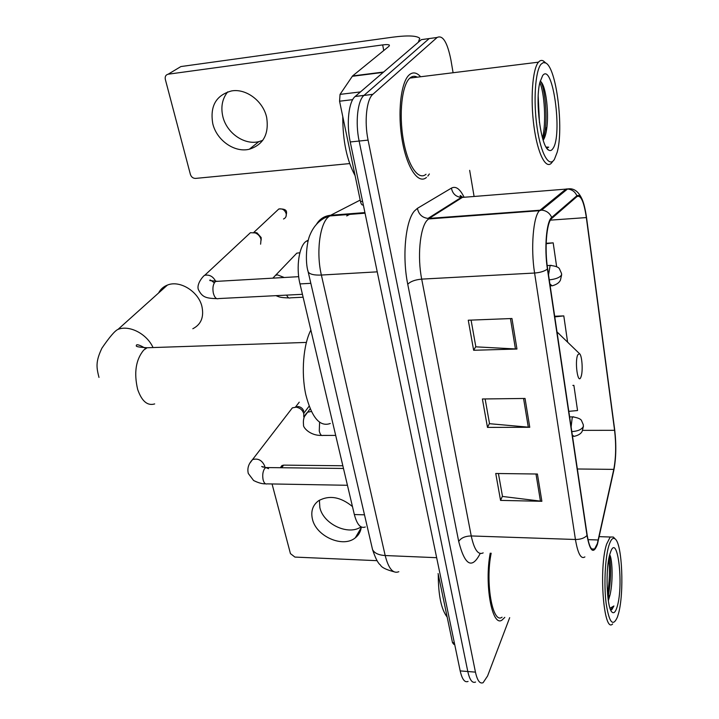 <?xml version="1.0" encoding="UTF-8"?>
<svg xmlns="http://www.w3.org/2000/svg" width="719" height="719" viewBox="0 0 719 719"><rect width="100%" height="100%" fill="white"/><g stroke="black" fill="none" stroke-linecap="round" stroke-linejoin="round"><path stroke-width="1.08" d="M365.306 526.991C360.659 528.735 357.001 524.582 354.341 514.543L299.985 283.915C295.797 267.162 299.176 245.296 306.411 241.162L308.28 240.128M433.215 38.008L421.352 39.635L355.132 96.49C348.679 101.613 346.252 123.596 350.243 141.967L460.187 670.908C462.101 679.32 464.735 682.825 468.078 681.423M453.087 72.736L450.939 60.063C447.38 42.277 442.778 34.746 437.125 37.478L372.793 94.378C366.519 99.501 364.173 121.619 368.083 140.115L475.448 672.13L467.799 671.519C469.687 679.949 472.284 683.463 475.574 682.052C472.284 683.463 469.687 679.949 467.799 671.519L359.132 141.041L467.799 671.519L460.187 670.908M372.864 94.306L363.931 95.438C357.577 100.561 355.186 122.607 359.132 141.041C355.186 122.607 357.577 100.561 363.931 95.438L429.216 38.556L364.003 95.366L355.204 96.427M427.832 176.083L429.351 173.971L427.832 176.083M420.651 76.753C416.669 72.403 412.868 71.774 409.246 74.848L409.192 74.902C400.798 82.155 397.382 113.144 402.254 140.654C407.017 168.264 418.377 184.576 426.457 177.458C418.377 184.576 407.017 168.264 402.254 140.654C397.382 113.144 400.798 82.155 409.192 74.902L409.246 74.848C412.868 71.774 416.669 72.403 420.651 76.753M412.49 77.76L411.627 76.879L412.49 77.76M597.327 543.663L594.559 549.028C591.521 551.122 589.059 546.44 587.162 534.99L547.617 268.699C544.517 248.936 546.512 223.393 551.383 218.756L576.962 196.584C580.844 194.723 583.972 201.724 586.345 217.578L614.583 430.313C616.237 444.755 615.967 457.778 613.783 469.381L597.327 543.663M597.426 544.337L613.891 469.956C616.129 458.066 616.399 444.719 614.709 429.926L586.497 217.273C584.071 201.032 580.862 193.851 576.89 195.748L551.707 217.444C546.458 221.146 544.13 248.136 547.42 269.077L587.01 535.475C590.02 551.635 593.499 554.592 597.426 544.337M511.955 318.508L468.267 320.216L473.65 350.279L516.952 349.03L511.955 318.508M471.08 320.108L475.843 346.837L516.952 349.03M475.789 346.558L473.65 350.279M537.408 474.019L495.742 473.488L500.559 500.397L541.874 501.296L537.408 474.019M498.42 473.524L502.509 496.452L541.874 501.296M502.455 496.119L500.559 500.397M525.041 398.452L482.386 398.982L487.482 427.401L529.759 427.284L525.041 398.452M485.127 398.955L489.54 423.698L529.759 427.284M489.486 423.383L487.482 427.401M490.223 553.163C484.193 584.493 492.156 627.651 502.069 620.03L504.81 617.369L502.069 620.03C492.156 627.651 484.193 584.493 490.223 553.163M475.448 672.13C477.308 680.578 479.87 684.102 483.114 682.682L487.581 675.986L509.681 617.666M474.091 196.458L469.66 170.34M568.801 411.34L577.546 410.54L573.888 385.357L572.953 385.375M556.632 266.614L553.181 242.842L546.188 243.283M567.588 342.037L563.795 315.893L554.682 316.252M563.795 315.893L554.771 316.899M573.888 385.357L572.872 385.456M553.181 242.842L546.17 243.732M361.037 526.865C348.302 535.907 323.253 524.043 319.847 507.533L319.398 500.208M352.454 506.544C340.599 496.847 329.311 494.906 318.607 500.721C312.738 505.115 310.671 511.209 312.406 519.001C316.001 536.329 342.972 548.291 355.285 537.839C358.754 535.107 360.758 531.503 361.298 527M438.096 573.573L452.494 642.606L454.336 642.741M280.832 467.035L281.902 465.57L283.601 465.13L281.704 467.736M342.846 465.759L283.601 465.13M272.061 483.959L290.44 553.621L294.916 557.081L377.08 560.676M454.687 644.413L453.815 644.35L452.494 642.606M608.822 545.802C605.092 557.998 603.798 584.79 606.126 603.349C609.155 622.654 612.912 627.238 617.414 617.1L618.412 613.873C624.326 593.445 622.25 544.058 615.221 539.016C612.956 537.111 610.826 539.376 608.822 545.802M613.882 537.605L613.361 537.048L610.197 537.012L606.629 544.103C598.567 567.911 603.69 634.041 612.642 623.93M491.176 553.208C485.127 582.435 492.551 624.523 502.051 617.199M438.266 574.391C438.32 595.314 441.286 609.55 447.173 617.082M608.319 600.725L608.696 599.511L608.283 600.518M617.324 606.144C623.894 583.945 617.333 531.404 610.395 552.552L609.964 553.9C605.191 568.432 606.647 608.319 612.076 612.166C613.99 613.801 615.734 611.797 617.324 606.144M608.696 599.511L610.045 594.811C612.965 582.462 612.561 561.602 610.098 555.472M610.728 610.063L611.833 609.658L613.918 605.973L610.027 608.247M613.918 605.973L610.656 609.91M608.759 559.103C609.964 569.727 609.55 581.383 607.528 594.092M609.442 555.868C611.411 568.136 610.907 582.156 607.932 597.938M192.818 328.745C201.176 324.44 204.187 316.926 201.868 306.204C198.282 291.285 179.606 279.88 167.392 285.092C163.438 286.629 160.517 289.263 158.602 292.966M577.743 354.844C574.535 361.72 577.932 385.276 580.907 377.107L581.168 376.37C583.118 370.671 581.986 355.096 579.505 353.667L577.743 354.844M310.86 330.066C303.328 344.572 301.036 372.64 305.764 394.506C311.695 417.586 319.874 427.248 330.309 423.473M290.036 410.891L292.381 407.844L296.21 407.161C300.084 407.907 302.609 410.091 303.804 413.713L303.751 416.867M295.455 407.062L298.295 406.532C301.081 407.062 302.906 408.626 303.76 411.241M246.869 236.012L250.41 232.713L255.191 232.902C258.193 234.151 260.134 236.326 261.024 239.427L260.611 244.19M254.625 232.48L256.962 232.83L261.15 237.522L261.159 240.128M293.235 256.881L296.812 253.151L299.859 252.764M262.723 140.385L258.84 141.643C244.28 145.355 226.566 132.952 222.818 116.451C220.661 106.924 222.279 98.737 227.68 91.879M212.77 123.641C216.626 140.349 234.61 152.958 249.331 149.228C263.397 144.681 269.176 134.076 266.65 117.395C263.217 101.154 246.105 88.257 231.545 90.936C216.086 95.187 209.822 106.088 212.77 123.641M352.678 99.653L339.566 101.208L360.489 201.5L362.583 201.329M383.64 72.008L418.296 42.259L419.761 38.296C416.661 35.591 407.493 35.24 392.241 37.235L180.891 66.561L168.174 74.201L382.67 44.911C386.454 44.425 388.709 44.524 389.446 45.189L389.024 46.232L352.562 75.953L383.631 72.017L352.562 75.953M168.174 74.201C165.774 74.821 164.822 76.547 165.325 79.387L190.4 174.447C191.335 177.063 193.043 178.375 195.523 178.411L349.668 163.581M363.338 204.951L363.05 204.978C361.981 205.31 361.127 204.16 360.489 201.5M339.566 101.208L340.051 94.378L352.544 75.962M541.012 64.252C535.188 71.037 533.219 101.451 537.102 127.667C540.886 153.992 549.118 168.156 554.412 159.366L557.162 152.293C563.948 128.683 556.488 67.892 545.766 63.002L543.312 62.58L541.012 64.252M545.326 62.616L543.42 60.971C541.677 59.965 540.023 60.36 538.486 62.167L538.414 62.247C532.464 69.132 530.263 99.357 533.956 126.391C537.569 153.515 545.82 169.756 551.554 162.97L552.498 161.703M417.308 77.167C414.692 75.738 412.221 76.043 409.884 78.083L409.794 78.164C401.939 85.031 398.766 114.051 403.332 139.792C407.781 165.64 418.431 180.954 426.016 174.268M342.774 116.577C342.72 140.636 346.819 160.319 355.087 175.625M538.198 96.292L539.466 122.715M552.893 148.608C562.878 135.478 552.821 61.43 542.62 75.621L539.906 82.343C534.855 101.163 540.994 147.107 548.714 150.136C550.242 151.035 551.635 150.532 552.893 148.608M543.187 140.232C544.939 137.671 546.188 133.285 546.934 127.101C548.723 112.011 546.17 90.54 542.306 83.656L540.23 81.058M546.539 147.817L548.705 147.17L546.081 147.08M548.705 147.17L547.114 147.88M539.861 82.532C544.364 92.58 546.512 122.266 542.512 138.012M540.913 81.606C544.894 89.435 547.339 113.863 545.227 130.22L543.303 140.07M364.497 514.822L354.341 514.543M308.109 240.766L306.95 240.847M310.824 283.322L299.985 283.915M360.192 200.08L330.65 215.269L327.855 217.408C319.479 225.371 316.207 253.439 321.375 275.044L385.186 555.535C388.521 568.621 393.068 574.014 398.811 571.713M436.658 557.692L385.186 555.535C378.58 555.122 374.374 553.136 372.55 549.586L372.029 547.321M364.919 212.581L330.65 215.269C324.458 215.916 319.73 218.918 316.486 224.283M350.243 141.967L368.083 140.115M462.2 197.419L461.975 196.611M365.054 213.201L329.491 215.979L324.557 217.956C318.158 221.497 313.394 226.934 310.266 234.277C306.591 241.629 304.847 261.41 308.181 271.953C309.835 274.325 314.23 275.35 321.375 275.044L377.241 271.845M393.832 571.731C385.914 569.601 381.456 567.363 380.45 565.008C378.059 563.399 375.426 558.259 372.55 549.586L307.822 270.344M350.989 213.669L346.711 215.943M480.193 553.495C472.015 569.511 464.86 565.502 458.704 541.47L407.754 284.275C410.441 281.462 415.088 279.745 421.702 279.125L471.242 535.952C474.216 549.693 478.189 555.347 483.168 552.884M407.754 284.275C402.029 256.827 405.453 220.94 414.423 211.009L417.415 208.339L451.433 188.108C455.729 185.879 459.872 188.773 463.863 196.79M551.707 217.444C549.738 213.067 546.386 210.622 541.65 210.101L429.171 218.396L426.843 220.58C419.869 228.705 417.263 257.231 421.702 279.125L534.594 273.031C530.604 248.388 533.21 216.473 539.457 210.694L566.087 189.007L569.286 188.836M576.89 195.748C575.074 191.694 571.965 189.448 567.552 188.989L462.371 197.41L429.171 218.396L427.985 218.414C422.161 217.668 418.638 214.307 417.415 208.339M547.42 269.077C544.436 271.279 540.167 272.6 534.594 273.031L575.434 539.493C580.548 539.484 584.403 538.145 587.01 535.475M584.898 556.91C581.024 559.499 577.86 553.693 575.434 539.493L471.242 535.952C465.139 536.095 460.96 537.938 458.704 541.47M437.125 37.478L429.216 38.556M466.298 197.087L461.265 197.428C455.81 196.772 452.53 193.663 451.433 188.108M586.345 217.578L550.403 220.131M598.289 539.987L587.998 539.636M613.783 469.381L577.366 468.986M614.583 430.313L582.642 430.366M453.222 203.198L452.646 202.857M523.576 398.479L528.303 427.221M535.988 474.001L540.454 501.188M510.454 318.562L515.451 349.012M154.684 403.916C147.476 406.082 141.805 401.265 137.671 389.464C133.788 372.837 135.792 359.716 143.701 350.09L147.107 347.753L153.542 347.538M98.979 377.412C96.535 367.643 95.339 361.972 101.918 348.167C109.603 336.932 114.977 330.659 118.033 329.374C129.321 324.826 146.676 333.715 152.94 347.349M558.969 333.616L557.054 332.259M250.077 462.91L252.531 459.603C257.959 458.057 262.013 460.178 264.673 465.957L264.898 467.494M268.547 468.68L265.841 467.557L264.592 468.635C262.803 471.529 262.3 475.214 263.091 479.672C263.972 482.997 265.284 484.39 267.028 483.869L347.448 485.28M276.321 211.323L278.81 208.986C284.176 208.699 286.746 209.903 286.522 212.599L286.153 213.606C286.602 216.221 285.722 218.019 283.52 218.989M250.41 232.713L204.744 275.287C209.499 274.442 213.157 276.482 215.727 281.417L215.089 281.902C213.013 284.418 212.429 288.157 213.336 293.136C214.577 297.576 216.347 299.392 218.648 298.565L302.438 294.314M253.717 232.498L278.81 208.986C282.333 208.375 284.778 209.912 286.153 213.606M217.65 281.309L209.885 280.581C209.463 279.358 210.946 280.122 214.316 282.882M572.324 435.049L574.005 436.361C580.799 434.905 581.923 431.679 582.21 431.229L583.46 426.07M571.812 431.598C577.806 431.211 581.644 429.54 583.316 426.583L583.316 424.767L581.644 420.876C581.123 419.123 578.184 417.793 572.836 416.885L572.171 417.982L571.12 426.978M319.596 422.368L319.272 431.023C320.108 434.492 321.339 435.948 322.966 435.417L335.692 435.408M304.991 415.852L307.624 412.194L311.336 411.466M573.708 416.849L569.628 416.903M549.873 283.87L552.102 285.838C559.13 283.888 560.065 280.707 560.461 280.086L561.674 274.613M549.271 279.853C555.571 279.215 559.652 277.624 561.494 275.08L561.557 273.571L559.58 269.113C558.915 267.252 555.769 266.021 550.152 265.419L548.534 274.865M286.638 295.114C287.762 297.585 289.02 298.493 290.431 297.837L303.121 297.208M272.869 278.145L275.584 275.278L277.534 274.883L284.221 277.498M551.194 265.329L547.195 265.581M382.67 44.911L383.748 50.537M383.218 72.376L352.247 76.304M340.051 94.378L360.462 91.915M308.038 241.045L306.411 241.162M355.132 96.49L372.793 94.378M594.559 549.028L591.701 548.921M582.705 200.655C579.038 191.676 573.987 187.785 567.552 188.989L541.65 210.101L539.457 210.694L428.38 218.971L427.985 218.414L461.265 197.428L460.6 196.736C459.612 194.984 460.25 195.173 462.524 197.321M361.208 527.746L355.285 537.839M280.329 467.727L281.902 465.57M599.269 536.653L610.197 537.012M615.221 539.016L613.361 537.048M611.833 609.658L611.258 609.622M610.045 594.811L607.941 597.992M118.033 329.374L167.392 285.092M557.009 331.926L579.505 353.667M306.357 342.424L147.107 347.753C139.324 347.25 135.738 346.603 136.358 345.812C136.376 345.911 135.01 342.073 145.696 348.508M292.381 407.844L252.531 459.603C248.495 463.881 247.084 468.509 248.307 473.497L253.6 480.508C258.337 482.871 262.318 483.977 265.545 483.842M298.295 406.532L296.21 407.161M299.248 402.173L295.527 407.026M263.181 467.197L261.671 466.496L265.841 467.557L343.475 468.455M309.098 406.199L303.715 413.38M285.946 216.707L286.584 212.887M204.744 275.287C204.618 274.658 196.269 283.169 198.318 289.424C202.246 297.351 205.886 298.268 216.725 298.655M256.962 232.83L255.191 232.902M298.7 276.671L215.736 281.417M310.141 408.814L307.624 412.194C304.2 415.214 302.843 419.492 303.571 425.028C302.627 426.646 309.278 435.768 321.654 435.417M572.513 436.361L573.115 436.361M275.952 295.653C279.089 296.902 280.033 297.702 288.858 297.909M550.179 285.937L551.033 285.892M275.584 275.278L296.812 253.151M258.84 141.643L249.331 149.228M547.384 148.941L548.714 150.136M409.884 78.083L538.486 62.167M545.766 63.002L543.42 60.971M546.934 127.101L545.227 130.22M542.306 83.656L541.281 82.029"/></g></svg>
